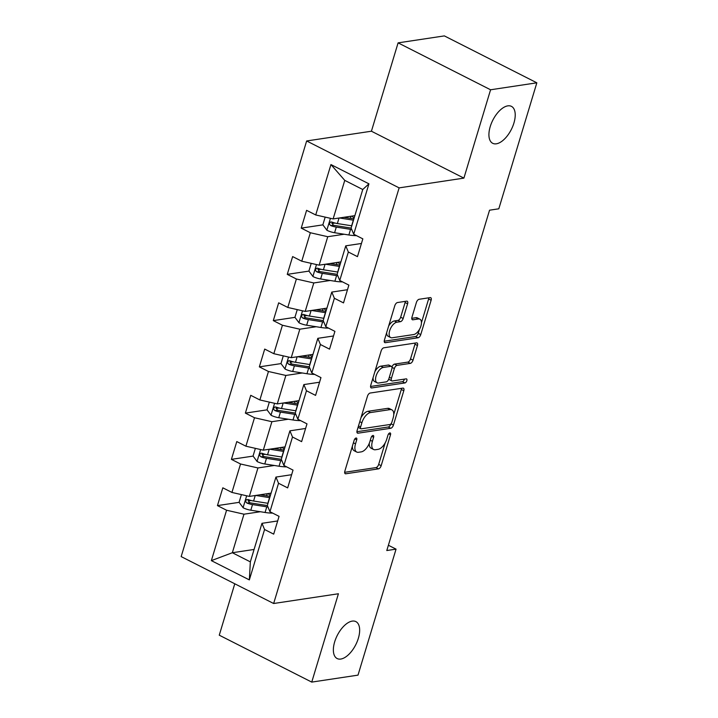 <?xml version="1.0" encoding="UTF-8"?>
<svg xmlns="http://www.w3.org/2000/svg" width="718" height="718" viewBox="0 0 718 718"><rect width="100%" height="100%" fill="white"/><g stroke="black" fill="none" stroke-linecap="round" stroke-linejoin="round"><path stroke-width="1.08" d="M356.065 438.007A2.226 1.113 116.9 0 0 354.18 440.233L344.846 471.152A3.177 1.589 116.9 0 0 345.223 473.709A3.177 1.589 116.9 0 0 345.78 473.79L378.476 468.863A3.177 1.589 116.9 0 0 381.177 465.677L390.511 434.758A2.226 1.113 116.9 0 0 390.242 432.972A2.226 1.113 116.9 0 0 389.856 432.918A2.226 1.113 116.9 0 0 387.962 435.144L386.76 439.147A10.169 5.08 116.9 0 1 378.135 449.333L375.406 449.746A10.169 5.08 116.9 0 1 373.62 449.495A10.169 5.08 116.9 0 1 372.409 441.31L373.611 437.307A2.226 1.113 116.9 0 0 373.351 435.512A2.226 1.113 116.9 0 0 372.956 435.458A2.226 1.113 116.9 0 0 371.071 437.684L369.869 441.687A10.169 5.08 116.9 0 1 361.244 451.873L358.515 452.286A10.169 5.08 116.9 0 1 356.729 452.044A10.169 5.08 116.9 0 1 355.518 443.85L356.72 439.847A2.226 1.113 116.9 0 0 356.46 438.061A2.226 1.113 116.9 0 0 356.065 438.007M496.344 143.806A20.714 10.357 116.9 0 0 512.769 126.305A20.714 10.357 116.9 0 0 511.44 106.363A20.714 10.357 116.9 0 0 507.797 105.86A20.714 10.357 116.9 0 0 491.372 123.361A20.714 10.357 116.9 0 0 492.701 143.304A20.714 10.357 116.9 0 0 496.344 143.806M340.781 659.052A20.714 10.357 116.9 0 0 357.205 641.551A20.714 10.357 116.9 0 0 355.877 621.609A20.714 10.357 116.9 0 0 352.242 621.106A20.714 10.357 116.9 0 0 335.818 638.607A20.714 10.357 116.9 0 0 337.146 658.55A20.714 10.357 116.9 0 0 340.781 659.052M407.6 303.795A3.177 1.589 116.9 0 0 407.214 301.228A3.177 1.589 116.9 0 0 406.657 301.156L397.485 302.538A3.177 1.589 116.9 0 0 394.792 305.715L384.426 340.054A3.177 1.589 116.9 0 0 384.803 342.621A3.177 1.589 116.9 0 0 385.36 342.692L418.055 337.774A3.177 1.589 116.9 0 0 420.757 334.588L431.123 300.25A3.177 1.589 116.9 0 0 430.737 297.692A3.177 1.589 116.9 0 0 430.181 297.611L419.106 299.28A3.177 1.589 116.9 0 0 416.404 302.466L411.97 317.159A3.177 1.589 116.9 0 0 412.347 319.716A3.177 1.589 116.9 0 0 412.904 319.797L418.406 318.971A8.499 4.245 116.9 0 1 419.895 319.178A8.499 4.245 116.9 0 1 420.443 327.354A8.499 4.245 116.9 0 1 413.703 334.534L392.181 337.774A8.499 4.245 116.9 0 1 390.682 337.577A8.499 4.245 116.9 0 1 390.143 329.391A8.499 4.245 116.9 0 1 396.874 322.211L400.464 321.673A3.177 1.589 116.9 0 0 403.157 318.487L407.6 303.795L405.096 302.52A3.177 1.589 116.9 0 0 405.293 301.363M463.9 178.118L490.574 89.777L536.84 82.812L444.352 35.9L398.095 42.865L371.421 131.214L306.649 140.961L399.127 187.874L463.9 178.118L371.421 131.214M234.777 583.788L219.259 635.188L311.747 682.1L338.411 593.759L273.648 603.506L399.127 187.874M311.747 682.1L358.004 675.135L396.049 549.135L388.384 545.258M536.84 82.812L498.804 208.803L489.55 210.194L386.796 550.535L396.049 549.135M370.165 393.033A3.177 1.589 116.9 0 0 367.463 396.219L357.097 430.558A3.177 1.589 116.9 0 0 357.483 433.116A3.177 1.589 116.9 0 0 358.04 433.196L390.736 428.269A3.177 1.589 116.9 0 0 393.428 425.083L403.794 390.745A3.177 1.589 116.9 0 0 403.417 388.187A3.177 1.589 116.9 0 0 402.861 388.115L370.165 393.033M370.757 385.306L381.132 350.967A3.177 1.589 116.9 0 1 383.825 347.79L416.521 342.863A3.177 1.589 116.9 0 1 417.077 342.944A3.177 1.589 116.9 0 1 417.463 345.502L413.021 360.194A3.177 1.589 116.9 0 1 410.328 363.38L397.063 365.372A3.177 1.589 116.9 0 0 394.37 368.558L391.427 378.305A3.177 1.589 116.9 0 0 391.804 380.863A3.177 1.589 116.9 0 0 392.369 380.944L406.173 378.862A2.226 1.113 116.9 0 1 406.559 378.916A2.226 1.113 116.9 0 1 406.702 381.061A2.226 1.113 116.9 0 1 404.943 382.936L371.7 387.944A3.177 1.589 116.9 0 1 371.143 387.864A3.177 1.589 116.9 0 1 370.757 385.306M306.649 140.961L181.16 556.594L273.648 603.506M322.894 224.86L301.228 228.127L310.356 232.749L301.757 261.208L292.639 256.586L287.263 274.366L296.39 278.997L287.792 307.457L278.674 302.834L273.307 320.614L282.425 325.245L273.836 353.705L264.709 349.074L259.342 366.862L268.46 371.493L259.871 399.953L250.744 395.322L245.376 413.11L254.504 417.741L245.906 446.201L236.787 441.57L231.411 459.358L240.539 463.99L231.941 492.449L222.822 487.818L217.446 505.607L226.574 510.238L211.361 560.632L249.352 579.902L250.34 561.862L261.971 523.323L277.669 520.954M301.228 228.127L306.595 210.338L315.723 214.96L330.935 164.566L368.935 183.835L353.714 234.23L362.841 238.861L357.465 256.649L348.347 252.018L339.749 280.478L348.876 285.109L343.509 302.897L334.382 298.266L325.792 326.726L334.911 331.357L329.544 349.145L320.416 344.514L311.827 372.974L320.955 377.605L315.579 395.394L306.46 390.763L297.862 419.222L306.99 423.853L301.614 441.642L292.495 437.011L283.897 465.47L293.025 470.102L287.658 487.89L278.53 483.259L269.941 511.719L279.06 516.35L273.693 534.138L264.565 529.507L249.352 579.902M340.897 261.89L319.16 265.166L327.749 236.707L344.146 234.239M361.45 243.474L345.753 245.834L337.155 274.294A20.553 5.968 -163.2 0 1 335.198 274.025L320.937 271.763A4.371 1.265 -163.2 0 1 319.474 271.44L317.975 269.367M327.749 236.707L310.356 232.749M319.16 265.166L301.757 261.208M348.347 252.018L345.753 245.834M339.749 280.478L337.155 274.294M326.941 308.139L305.195 311.415L313.793 282.955L330.181 280.487M347.485 289.722L331.788 292.082L323.19 320.542A20.553 5.968 -163.2 0 1 321.233 320.273L306.972 318.011A4.371 1.265 -163.2 0 1 305.509 317.688L304.01 315.615M313.793 282.955L296.39 278.997M305.195 311.415L287.792 307.457M334.382 298.266L331.788 292.082M325.792 326.726L323.19 320.542M312.976 354.387L291.239 357.663L299.828 329.203L316.216 326.735M333.52 335.97L317.823 338.331L309.234 366.79A20.553 5.968 -163.2 0 1 307.268 366.521L293.007 364.259A4.371 1.265 -163.2 0 1 291.544 363.936L290.045 361.863M299.828 329.203L282.425 325.245M291.239 357.663L273.836 353.705M320.416 344.514L317.823 338.331M311.827 372.974L309.234 366.79M299.011 400.635L277.274 403.911L285.863 375.451L302.251 372.983M319.555 382.218L303.858 384.579L295.269 413.038A20.553 5.968 -163.2 0 1 293.303 412.769L279.042 410.508A4.371 1.265 -163.2 0 1 277.579 410.184L276.089 408.111M285.863 375.451L268.46 371.493M277.274 403.911L259.871 399.953M306.46 390.763L303.858 384.579M297.862 419.222L295.269 413.038M285.046 446.883L263.309 450.159L271.898 421.699L288.295 419.231M305.599 428.466L289.901 430.827L281.303 459.287A20.553 5.968 -163.2 0 1 279.347 459.017L265.086 456.756A4.371 1.265 -163.2 0 1 263.614 456.433L262.124 454.35M271.898 421.699L254.504 417.741M263.309 450.159L245.906 446.201M292.495 437.011L289.901 430.827M283.897 465.47L281.303 459.287M271.09 493.131L249.343 496.407L257.941 467.948L274.33 465.479M291.634 474.706L275.936 477.075L267.338 505.535L269.941 511.719M257.941 467.948L240.539 463.99M249.343 496.407L231.941 492.449M278.53 483.259L275.936 477.075M254.082 549.458L232.336 552.734L243.976 514.196L260.365 511.728M243.976 514.196L226.574 510.238M250.34 561.862L232.336 552.734L211.361 560.632M264.565 529.507L261.971 523.323M490.574 89.777L398.095 42.865M353.714 234.23L351.12 228.046L362.752 189.507L344.757 180.38L333.125 218.918L354.863 215.642M368.935 183.835L362.752 189.507M344.757 180.38L330.935 164.566M333.125 218.918L315.723 214.96M251.21 500.527L248.159 500.985M239.121 502.349L217.446 505.607M265.175 454.279L262.124 454.736M253.086 456.101L231.411 459.358M279.14 408.03L276.089 408.488M267.042 409.852L245.376 413.11M293.106 361.782L290.054 362.24M281.007 363.604L259.342 366.862M307.062 315.534L304.01 315.992M294.972 317.356L273.307 320.614M321.027 269.286L317.975 269.744M308.937 271.108L287.263 274.366M334.992 223.038L331.94 223.495M352.376 446.201A10.169 5.08 116.9 0 0 354.225 450.769L356.729 452.044M369.285 443.32A10.169 5.08 116.9 0 0 371.125 448.229L373.62 449.495M344.64 472.309L375.981 467.597A3.177 1.589 116.9 0 0 378.673 464.411L385.162 442.907M393.769 414.43L401.299 389.479A3.177 1.589 116.9 0 0 401.497 388.321M356.9 431.715L388.232 427.004A3.177 1.589 116.9 0 0 390.897 423.934M360.607 426.977A2.226 1.113 116.9 0 0 360.876 428.763A2.226 1.113 116.9 0 0 361.262 428.817L389.964 424.5A2.226 1.113 116.9 0 0 391.857 422.265L393.123 418.047A10.169 5.08 116.9 0 0 391.911 409.861A10.169 5.08 116.9 0 0 390.125 409.61L370.506 412.563A10.169 5.08 116.9 0 0 361.881 422.749L360.607 426.977L358.506 425.909M358.102 427.219A2.226 1.113 116.9 0 0 358.372 427.497L360.876 428.763M391.911 409.861L389.416 408.587A10.169 5.08 116.9 0 0 387.63 408.345L390.125 409.61M360.974 417.723A10.169 5.08 116.9 0 1 368.011 411.297L387.63 408.345M391.947 367.06A3.177 1.589 116.9 0 1 394.568 364.107L407.824 362.114A3.177 1.589 116.9 0 0 410.525 358.928L414.959 344.227A3.177 1.589 116.9 0 0 415.157 343.069M388.806 378.924A3.177 1.589 116.9 0 0 389.309 379.598L391.804 380.863M370.56 386.472L402.439 381.671A2.226 1.113 116.9 0 0 404.405 379.131M383.304 367.445A8.499 4.245 116.9 0 0 376.564 374.625A8.499 4.245 116.9 0 0 377.112 382.811A8.499 4.245 116.9 0 0 378.61 383.017L386.194 381.868A3.177 1.589 116.9 0 0 388.887 378.691L391.831 368.944A3.177 1.589 116.9 0 0 391.445 366.377A3.177 1.589 116.9 0 0 390.888 366.306L383.304 367.445L380.809 366.18A8.499 4.245 116.9 0 0 374.904 371.601M373.064 377.677A8.499 4.245 116.9 0 0 374.616 381.545L377.112 382.811M391.445 366.377L388.95 365.112A3.177 1.589 116.9 0 0 388.393 365.04L390.888 366.306M380.809 366.18L388.393 365.04M388.662 326.026A8.499 4.245 116.9 0 1 394.379 320.946L397.969 320.399A3.177 1.589 116.9 0 0 400.662 317.221L405.096 302.52M386.634 332.748A8.499 4.245 116.9 0 0 388.187 336.302L390.682 337.577M419.895 319.178L417.4 317.903A8.499 4.245 116.9 0 0 415.901 317.706L418.406 318.971M411.773 318.325L415.901 317.706M421.448 322.732L428.619 298.984A3.177 1.589 116.9 0 0 428.825 297.817M384.22 341.221L415.56 336.5A3.177 1.589 116.9 0 0 418.253 333.323L419.42 329.454M241.41 494.603L239.085 502.295L243.187 507.797A8.58 2.495 16.8 0 0 250.815 510.211L265.077 512.472A24.762 7.189 16.8 0 0 272.705 513.119M255.68 495.447L269.555 497.646A24.762 7.189 16.8 0 0 269.717 497.673M260.069 494.792L268.155 496.075A20.553 5.968 16.8 0 0 270.121 496.344M268.011 503.309A24.762 7.189 -163.2 0 1 267.85 503.282L253.589 501.02A8.58 2.495 -163.2 0 1 248.069 499.522L246.346 499.737L245.762 500.769L245.906 502.035L246.992 503.085A8.58 2.495 16.8 0 0 252.512 504.575L266.782 506.836A24.762 7.189 16.8 0 0 267.967 507.016M267.347 505.535A20.553 5.968 -163.2 0 1 265.382 505.266L251.12 503.004A4.371 1.265 -163.2 0 1 249.658 502.681L248.159 500.599M270.381 495.474L270.103 495.276A11.811 3.428 -163.2 0 1 268.173 493.571M255.375 448.355L253.05 456.047L257.152 461.548A8.58 2.495 16.8 0 0 264.78 463.963L279.042 466.224A24.762 7.189 16.8 0 0 286.67 466.871M269.645 449.199L283.511 451.398A24.762 7.189 16.8 0 0 283.682 451.425M274.034 448.544L282.12 449.827A20.553 5.968 16.8 0 0 284.077 450.096M281.977 457.061A24.762 7.189 -163.2 0 1 281.815 457.034L267.554 454.772A8.58 2.495 -163.2 0 1 262.025 453.273L260.814 453.22L259.728 454.521L259.862 455.786L260.957 456.836A8.58 2.495 16.8 0 0 266.477 458.335L280.738 460.588A24.762 7.189 16.8 0 0 281.932 460.768M284.346 449.226L284.068 449.028A11.811 3.428 -163.2 0 1 282.138 447.323M269.331 402.107L267.006 409.807L271.117 415.3A8.58 2.495 16.8 0 0 278.746 417.714L293.007 419.976A24.762 7.189 16.8 0 0 300.627 420.631M283.61 402.96L297.476 405.149A24.762 7.189 16.8 0 0 297.638 405.176M287.999 402.295L296.085 403.579A20.553 5.968 16.8 0 0 298.042 403.848M295.942 410.813A24.762 7.189 -163.2 0 1 295.78 410.786L281.519 408.524A8.58 2.495 -163.2 0 1 275.99 407.034L274.779 406.971L273.693 408.273L273.827 409.538L274.922 410.588A8.58 2.495 16.8 0 0 280.442 412.087L294.703 414.34A24.762 7.189 16.8 0 0 295.888 414.519M298.311 402.977L298.024 402.78A11.811 3.428 -163.2 0 1 296.094 401.075M283.296 355.859L280.971 363.559L285.082 369.052A8.58 2.495 16.8 0 0 292.702 371.466L306.963 373.728A24.762 7.189 16.8 0 0 314.592 374.383M297.575 356.711L311.441 358.91A24.762 7.189 16.8 0 0 311.603 358.928M301.955 356.047L310.041 357.331A20.553 5.968 16.8 0 0 312.007 357.6M309.907 364.564A24.762 7.189 -163.2 0 1 309.745 364.538L295.475 362.276A8.58 2.495 -163.2 0 1 289.955 360.786L288.735 360.723L287.658 362.025L287.792 363.29L288.878 364.34A8.58 2.495 16.8 0 0 294.407 365.839L308.668 368.092A24.762 7.189 16.8 0 0 309.853 368.271M312.267 356.729L311.989 356.541A11.811 3.428 -163.2 0 1 310.059 354.827M297.261 309.611L294.936 317.311L299.038 322.813A8.58 2.495 16.8 0 0 306.667 325.218L320.928 327.48A24.762 7.189 16.8 0 0 328.557 328.135M311.531 310.463L325.407 312.662A24.762 7.189 16.8 0 0 325.568 312.68M315.92 309.799L324.006 311.082A20.553 5.968 16.8 0 0 325.972 311.352M323.863 318.316A24.762 7.189 -163.2 0 1 323.701 318.289L309.44 316.028A8.58 2.495 -163.2 0 1 303.92 314.538L302.7 314.475L301.623 315.776L301.757 317.042L302.843 318.092A8.58 2.495 16.8 0 0 308.372 319.591L322.633 321.852A24.762 7.189 16.8 0 0 323.818 322.023M326.232 310.481L325.954 310.293A11.811 3.428 -163.2 0 1 324.024 308.578M311.226 263.362L308.902 271.063L313.003 276.565A8.58 2.495 16.8 0 0 320.632 278.97L334.893 281.232A24.762 7.189 16.8 0 0 342.522 281.887M325.496 264.215L339.372 266.414A24.762 7.189 16.8 0 0 339.533 266.441M329.885 263.551L337.972 264.834A20.553 5.968 16.8 0 0 339.928 265.104M337.828 272.068A24.762 7.189 -163.2 0 1 337.666 272.041L323.405 269.78A8.58 2.495 -163.2 0 1 317.877 268.29L316.665 268.227L315.579 269.528L315.714 270.794L316.809 271.844A8.58 2.495 16.8 0 0 322.328 273.343L336.589 275.604A24.762 7.189 16.8 0 0 337.783 275.775M340.197 264.233L339.919 264.044A11.811 3.428 -163.2 0 1 337.99 262.33M325.182 217.114L322.858 224.815L326.968 230.316A8.58 2.495 16.8 0 0 334.597 232.722L348.858 234.983A24.762 7.189 16.8 0 0 356.487 235.639M339.461 217.967L353.328 220.166A24.762 7.189 16.8 0 0 353.489 220.193M343.85 217.303L351.937 218.586A20.553 5.968 16.8 0 0 353.893 218.855M351.793 225.82A24.762 7.189 -163.2 0 1 351.632 225.793L337.37 223.54A8.58 2.495 -163.2 0 1 331.842 222.041L330.63 221.979L329.544 223.28L329.679 224.554L330.774 225.596A8.58 2.495 16.8 0 0 336.293 227.094L350.555 229.356A24.762 7.189 16.8 0 0 351.739 229.527M351.12 228.046A20.553 5.968 -163.2 0 1 349.154 227.777L334.893 225.515A4.371 1.265 -163.2 0 1 333.43 225.201L331.94 223.118M354.162 217.985L353.875 217.796A11.811 3.428 -163.2 0 1 351.946 216.082M353.409 442.782L355.518 443.85M371.744 436.356L373.611 437.307M370.3 440.242L372.409 441.31M388.644 433.816L390.511 434.758M378.673 464.411L381.177 465.677M375.981 467.597L378.476 468.863M344.828 473.306L345.78 473.79M354.854 438.904L356.72 439.847M401.299 389.479L403.794 390.745M390.978 423.844L393.428 425.083M388.232 427.004L390.736 428.269M357.088 432.712L358.04 433.196M368.011 411.297L370.506 412.563M359.781 421.681L361.881 422.749M414.959 344.227L417.463 345.502M410.525 358.928L413.021 360.194M407.824 362.114L410.328 363.38M394.568 364.107L397.063 365.372M392.01 367.356L394.37 368.558M389.327 377.237L391.427 378.305M402.439 381.671L404.943 382.936M370.748 387.46L371.7 387.944M400.662 317.221L403.157 318.487M397.969 320.399L400.464 321.673M394.379 320.946L396.874 322.211M411.961 319.313L412.904 319.797M428.619 298.984L431.123 300.25M418.253 333.323L420.757 334.588M415.56 336.5L418.055 337.774M384.408 342.208L385.36 342.692M246.669 495.797L243.088 507.662M266.782 506.836L265.077 512.472M269.788 496.309L270.103 495.276M269.555 497.646L267.85 503.282M252.512 504.575L250.815 510.211M255.249 495.519L253.589 501.02M249.658 502.681L246.992 503.085M260.634 449.549L257.044 461.414M280.738 460.588L279.042 466.224M283.754 450.06L284.068 449.028M283.511 451.398L281.815 457.034M266.477 458.335L264.78 463.963M269.214 449.271L267.554 454.772M263.614 456.433L260.957 456.836M274.59 403.301L271.009 415.166M294.703 414.34L293.007 419.976M297.719 403.812L298.024 402.78M297.476 405.149L295.78 410.786M280.442 412.087L278.746 417.714M283.179 403.022L281.519 408.524M277.579 410.184L274.922 410.588M288.555 357.052L284.974 368.917M308.668 368.092L306.963 373.728M311.684 357.564L311.989 356.541M311.441 358.91L309.745 364.538M294.407 365.839L292.702 371.466M297.144 356.774L295.475 362.276M291.544 363.936L288.878 364.34M302.52 310.804L298.939 322.669M322.633 321.852L320.928 327.48M325.64 311.316L325.954 310.293M325.407 312.662L323.701 318.289M308.372 319.591L306.667 325.218M311.1 310.526L309.44 316.028M305.509 317.688L302.843 318.092M316.485 264.556L312.904 276.421M336.589 275.604L334.893 281.232M339.605 265.068L339.919 264.044M339.372 266.414L337.666 272.041M322.328 273.343L320.632 278.97M325.066 264.278L323.405 269.78M319.474 271.44L316.809 271.844M330.442 218.308L326.861 230.173M350.555 229.356L348.858 234.983M353.57 218.819L353.875 217.796M353.328 220.166L351.632 225.793M336.293 227.094L334.597 232.722M339.031 218.03L337.37 223.54M333.43 225.201L330.774 225.596M267.276 493.706L266.629 495.833M281.232 447.458L280.594 449.585M295.197 401.209L294.559 403.336M309.162 354.961L308.516 357.088M323.127 308.713L322.481 310.84M337.083 262.465L336.446 264.592M351.048 216.217L350.411 218.344"/></g></svg>

